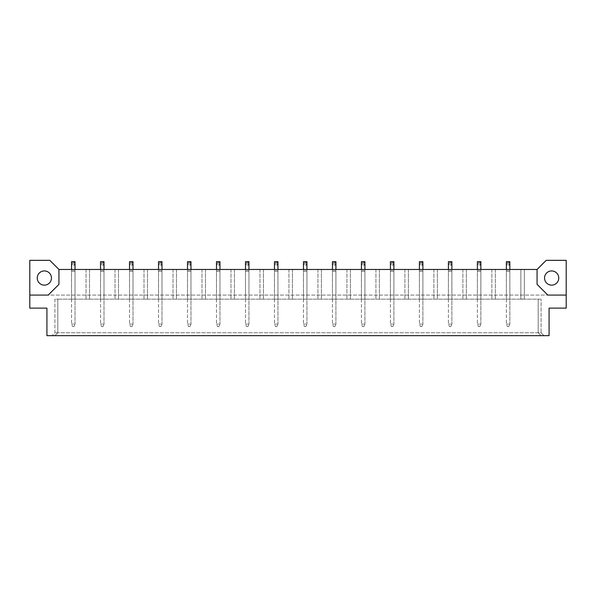 <?xml version="1.0" encoding="UTF-8"?>
<svg xmlns="http://www.w3.org/2000/svg" width="596" height="596" viewBox="0 0 596 596"><rect width="100%" height="100%" fill="white"/><g stroke="black" fill="none" stroke-linecap="round" stroke-linejoin="round"><path stroke-width="0.45" stroke-dasharray="2.98 2.23" d="M551.65 285.134A7.1 7.1 0 0 1 544.543 278.034A7.1 7.1 0 0 1 551.65 270.934A7.1 7.1 0 0 1 558.75 278.034A7.1 7.1 0 0 1 551.65 285.134M44.35 285.134A7.1 7.1 0 0 1 37.25 278.034A7.1 7.1 0 0 1 44.35 270.934A7.1 7.1 0 0 1 51.457 278.034A7.1 7.1 0 0 1 44.35 285.134M71.542 269.466L71.542 299.14L75.022 299.14L71.542 299.14L75.022 299.14L71.542 299.14L75.022 299.14L71.542 299.14L71.542 269.466L75.022 269.466L75.022 299.14L75.022 269.466L71.542 269.466L71.542 299.14L71.542 269.466L75.022 269.466L75.022 299.14L75.022 269.466L71.542 269.466L71.542 299.14L71.542 269.466L75.022 269.466L75.022 299.14L75.022 269.466L71.542 269.466L71.542 324.068L72.556 326.526L71.542 324.068L71.542 265.145L72.556 264.132L72.556 262.68L71.542 261.666L71.542 265.145L75.022 265.145L71.542 265.145M86.04 269.466L86.04 299.14L89.519 299.14L86.04 299.14L89.519 299.14L86.04 299.14L89.519 299.14L86.04 299.14L86.04 269.466L89.519 269.466L89.519 299.14L89.519 269.466L86.04 269.466L86.04 299.14L86.04 269.466L89.519 269.466L89.519 299.14L89.519 269.466L86.04 269.466L86.04 299.14L86.04 269.466L89.519 269.466L89.519 299.14L89.519 269.466L86.04 269.466M100.53 269.466L100.53 299.14L104.009 299.14L100.53 299.14L104.009 299.14L100.53 299.14L104.009 299.14L100.53 299.14L100.53 269.466L104.009 269.466L104.009 299.14L104.009 269.466L100.53 269.466L100.53 299.14L100.53 269.466L104.009 269.466L104.009 299.14L104.009 269.466L100.53 269.466L100.53 299.14L100.53 269.466L104.009 269.466L104.009 299.14L104.009 269.466L100.53 269.466L100.53 324.068L101.544 326.526L100.53 324.068L100.53 265.145L101.544 264.132L101.544 262.68L100.53 261.666L100.53 265.145L104.009 265.145L100.53 265.145M115.028 269.466L115.028 299.14L118.507 299.14L115.028 299.14L118.507 299.14L115.028 299.14L118.507 299.14L115.028 299.14L115.028 269.466L118.507 269.466L118.507 299.14L118.507 269.466L115.028 269.466L115.028 299.14L115.028 269.466L118.507 269.466L118.507 299.14L118.507 269.466L115.028 269.466L115.028 299.14L115.028 269.466L118.507 269.466L118.507 299.14L118.507 269.466L115.028 269.466M129.518 269.466L129.518 299.14L132.997 299.14L129.518 299.14L132.997 299.14L129.518 299.14L132.997 299.14L129.518 299.14L129.518 269.466L132.997 269.466L132.997 299.14L132.997 269.466L129.518 269.466L129.518 299.14L129.518 269.466L132.997 269.466L132.997 299.14L132.997 269.466L129.518 269.466L129.518 299.14L129.518 269.466L132.997 269.466L132.997 299.14L132.997 269.466L129.518 269.466L129.518 324.068L130.531 326.526L129.518 324.068L129.518 265.145L130.531 264.132L130.531 262.68L129.518 261.666L129.518 265.145L132.997 265.145L129.518 265.145M144.016 269.466L144.016 299.14L147.495 299.14L144.016 299.14L147.495 299.14L144.016 299.14L147.495 299.14L144.016 299.14L144.016 269.466L147.495 269.466L147.495 299.14L147.495 269.466L144.016 269.466L144.016 299.14L144.016 269.466L147.495 269.466L147.495 299.14L147.495 269.466L144.016 269.466L144.016 299.14L144.016 269.466L147.495 269.466L147.495 299.14L147.495 269.466L144.016 269.466M158.506 269.466L158.506 299.14L161.985 299.14L158.506 299.14L161.985 299.14L158.506 299.14L161.985 299.14L158.506 299.14L158.506 269.466L161.985 269.466L161.985 299.14L161.985 269.466L158.506 269.466L158.506 299.14L158.506 269.466L161.985 269.466L161.985 299.14L161.985 269.466L158.506 269.466L158.506 299.14L158.506 269.466L161.985 269.466L161.985 299.14L161.985 269.466L158.506 269.466L158.506 324.068L159.527 326.526L158.506 324.068L158.506 265.145L159.527 264.132L159.527 262.68L158.506 261.666L158.506 265.145L161.985 265.145L158.506 265.145M173.004 269.466L173.004 299.14L176.483 299.14L173.004 299.14L176.483 299.14L173.004 299.14L176.483 299.14L173.004 299.14L173.004 269.466L176.483 269.466L176.483 299.14L176.483 269.466L173.004 269.466L173.004 299.14L173.004 269.466L176.483 269.466L176.483 299.14L176.483 269.466L173.004 269.466L173.004 299.14L173.004 269.466L176.483 269.466L176.483 299.14L176.483 269.466L173.004 269.466M187.494 269.466L187.494 299.14L190.973 299.14L187.494 299.14L190.973 299.14L187.494 299.14L190.973 299.14L187.494 299.14L187.494 269.466L190.973 269.466L190.973 299.14L190.973 269.466L187.494 269.466L187.494 299.14L187.494 269.466L190.973 269.466L190.973 299.14L190.973 269.466L187.494 269.466L187.494 299.14L187.494 269.466L190.973 269.466L190.973 299.14L190.973 269.466L187.494 269.466L187.494 324.068L188.515 326.526L187.494 324.068L187.494 265.145L188.515 264.132L188.515 262.68L187.494 261.666L187.494 265.145L190.973 265.145L187.494 265.145M201.992 269.466L201.992 299.14L205.471 299.14L201.992 299.14L205.471 299.14L201.992 299.14L205.471 299.14L201.992 299.14L201.992 269.466L205.471 269.466L205.471 299.14L205.471 269.466L201.992 269.466L201.992 299.14L201.992 269.466L205.471 269.466L205.471 299.14L205.471 269.466L201.992 269.466L201.992 299.14L201.992 269.466L205.471 269.466L205.471 299.14L205.471 269.466L201.992 269.466M216.482 269.466L216.482 299.14L219.961 299.14L216.482 299.14L219.961 299.14L216.482 299.14L219.961 299.14L216.482 299.14L216.482 269.466L219.961 269.466L219.961 299.14L219.961 269.466L216.482 269.466L216.482 299.14L216.482 269.466L219.961 269.466L219.961 299.14L219.961 269.466L216.482 269.466L216.482 299.14L216.482 269.466L219.961 269.466L219.961 299.14L219.961 269.466L216.482 269.466L216.482 324.068L217.503 326.526L216.482 324.068L216.482 265.145L217.503 264.132L217.503 262.68L216.482 261.666L216.482 265.145L219.961 265.145L216.482 265.145M230.98 269.466L230.98 299.14L234.459 299.14L230.98 299.14L234.459 299.14L230.98 299.14L234.459 299.14L230.98 299.14L230.98 269.466L234.459 269.466L234.459 299.14L234.459 269.466L230.98 269.466L230.98 299.14L230.98 269.466L234.459 269.466L234.459 299.14L234.459 269.466L230.98 269.466L230.98 299.14L230.98 269.466L234.459 269.466L234.459 299.14L234.459 269.466L230.98 269.466M245.477 269.466L245.477 299.14L248.949 299.14L245.477 299.14L248.949 299.14L245.477 299.14L248.949 299.14L245.477 299.14L245.477 269.466L248.949 269.466L248.949 299.14L248.949 269.466L245.477 269.466L245.477 299.14L245.477 269.466L248.949 269.466L248.949 299.14L248.949 269.466L245.477 269.466L245.477 299.14L245.477 269.466L248.949 269.466L248.949 299.14L248.949 269.466L245.477 269.466L245.477 324.068L246.491 326.526L245.477 324.068L245.477 265.145L246.491 264.132L246.491 262.68L245.477 261.666L245.477 265.145L248.949 265.145L245.477 265.145M259.968 269.466L259.968 299.14L263.447 299.14L259.968 299.14L263.447 299.14L259.968 299.14L263.447 299.14L259.968 299.14L259.968 269.466L263.447 269.466L263.447 299.14L263.447 269.466L259.968 269.466L259.968 299.14L259.968 269.466L263.447 269.466L263.447 299.14L263.447 269.466L259.968 269.466L259.968 299.14L259.968 269.466L263.447 269.466L263.447 299.14L263.447 269.466L259.968 269.466M274.465 269.466L274.465 299.14L277.945 299.14L274.465 299.14L277.945 299.14L274.465 299.14L277.945 299.14L274.465 299.14L274.465 269.466L277.945 269.466L277.945 299.14L277.945 269.466L274.465 269.466L274.465 299.14L274.465 269.466L277.945 269.466L277.945 299.14L277.945 269.466L274.465 269.466L274.465 299.14L274.465 269.466L277.945 269.466L277.945 299.14L277.945 269.466L274.465 269.466L274.465 324.068L275.479 326.526L274.465 324.068L274.465 265.145L275.479 264.132L275.479 262.68L274.465 261.666L274.465 265.145L277.945 265.145L274.465 265.145M288.956 269.466L288.956 299.14L292.435 299.14L288.956 299.14L292.435 299.14L288.956 299.14L292.435 299.14L288.956 299.14L288.956 269.466L292.435 269.466L292.435 299.14L292.435 269.466L288.956 269.466L288.956 299.14L288.956 269.466L292.435 269.466L292.435 299.14L292.435 269.466L288.956 269.466L288.956 299.14L288.956 269.466L292.435 269.466L292.435 299.14L292.435 269.466L288.956 269.466M303.453 269.466L303.453 299.14L306.933 299.14L303.453 299.14L306.933 299.14L303.453 299.14L306.933 299.14L303.453 299.14L303.453 269.466L306.933 269.466L306.933 299.14L306.933 269.466L303.453 269.466L303.453 299.14L303.453 269.466L306.933 269.466L306.933 299.14L306.933 269.466L303.453 269.466L303.453 299.14L303.453 269.466L306.933 269.466L306.933 299.14L306.933 269.466L303.453 269.466L303.453 324.068L304.467 326.526L303.453 324.068L303.453 265.145L304.467 264.132L304.467 262.68L303.453 261.666L303.453 265.145L306.933 265.145L303.453 265.145M317.944 269.466L317.944 299.14L321.423 299.14L317.944 299.14L321.423 299.14L317.944 299.14L321.423 299.14L317.944 299.14L317.944 269.466L321.423 269.466L321.423 299.14L321.423 269.466L317.944 269.466L317.944 299.14L317.944 269.466L321.423 269.466L321.423 299.14L321.423 269.466L317.944 269.466L317.944 299.14L317.944 269.466L321.423 269.466L321.423 299.14L321.423 269.466L317.944 269.466M332.441 269.466L332.441 299.14L335.921 299.14L332.441 299.14L335.921 299.14L332.441 299.14L335.921 299.14L332.441 299.14L332.441 269.466L335.921 269.466L335.921 299.14L335.921 269.466L332.441 269.466L332.441 299.14L332.441 269.466L335.921 269.466L335.921 299.14L335.921 269.466L332.441 269.466L332.441 299.14L332.441 269.466L335.921 269.466L335.921 299.14L335.921 269.466L332.441 269.466L332.441 324.068L333.455 326.526L332.441 324.068L332.441 265.145L333.455 264.132L333.455 262.68L332.441 261.666L332.441 265.145L335.921 265.145L332.441 265.145M346.932 269.466L346.932 299.14L350.411 299.14L346.932 299.14L350.411 299.14L346.932 299.14L350.411 299.14L346.932 299.14L346.932 269.466L350.411 269.466L350.411 299.14L350.411 269.466L346.932 269.466L346.932 299.14L346.932 269.466L350.411 269.466L350.411 299.14L350.411 269.466L346.932 269.466L346.932 299.14L346.932 269.466L350.411 269.466L350.411 299.14L350.411 269.466L346.932 269.466M361.429 269.466L361.429 299.14L364.908 299.14L361.429 299.14L364.908 299.14L361.429 299.14L364.908 299.14L361.429 299.14L361.429 269.466L364.908 269.466L364.908 299.14L364.908 269.466L361.429 269.466L361.429 299.14L361.429 269.466L364.908 269.466L364.908 299.14L364.908 269.466L361.429 269.466L361.429 299.14L361.429 269.466L364.908 269.466L364.908 299.14L364.908 269.466L361.429 269.466L361.429 324.068L362.442 326.526L361.429 324.068L361.429 265.145L362.442 264.132L362.442 262.68L361.429 261.666L361.429 265.145L364.908 265.145L361.429 265.145M375.92 269.466L375.92 299.14L379.399 299.14L375.92 299.14L379.399 299.14L375.92 299.14L379.399 299.14L375.92 299.14L375.92 269.466L379.399 269.466L379.399 299.14L379.399 269.466L375.92 269.466L375.92 299.14L375.92 269.466L379.399 269.466L379.399 299.14L379.399 269.466L375.92 269.466L375.92 299.14L375.92 269.466L379.399 269.466L379.399 299.14L379.399 269.466L375.92 269.466M390.417 269.466L390.417 299.14L393.896 299.14L390.417 299.14L393.896 299.14L390.417 299.14L393.896 299.14L390.417 299.14L390.417 269.466L393.896 269.466L393.896 299.14L393.896 269.466L390.417 269.466L390.417 299.14L390.417 269.466L393.896 269.466L393.896 299.14L393.896 269.466L390.417 269.466L390.417 299.14L390.417 269.466L393.896 269.466L393.896 299.14L393.896 269.466L390.417 269.466L390.417 324.068L391.43 326.526L390.417 324.068L390.417 265.145L391.43 264.132L391.43 262.68L390.417 261.666L390.417 265.145L393.896 265.145L390.417 265.145M404.907 269.466L404.907 299.14L408.387 299.14L404.907 299.14L408.387 299.14L404.907 299.14L408.387 299.14L404.907 299.14L404.907 269.466L408.387 269.466L408.387 299.14L408.387 269.466L404.907 269.466L404.907 299.14L404.907 269.466L408.387 269.466L408.387 299.14L408.387 269.466L404.907 269.466L404.907 299.14L404.907 269.466L408.387 269.466L408.387 299.14L408.387 269.466L404.907 269.466M419.405 269.466L419.405 299.14L422.884 299.14L419.405 299.14L422.884 299.14L419.405 299.14L422.884 299.14L419.405 299.14L419.405 269.466L422.884 269.466L422.884 299.14L422.884 269.466L419.405 269.466L419.405 299.14L419.405 269.466L422.884 269.466L422.884 299.14L422.884 269.466L419.405 269.466L419.405 299.14L419.405 269.466L422.884 269.466L422.884 299.14L422.884 269.466L419.405 269.466L419.405 324.068L420.418 326.526L419.405 324.068L419.405 265.145L420.418 264.132L420.418 262.68L419.405 261.666L419.405 265.145L422.884 265.145L419.405 265.145M433.895 269.466L433.895 299.14L437.375 299.14L433.895 299.14L437.375 299.14L433.895 299.14L437.375 299.14L433.895 299.14L433.895 269.466L437.375 269.466L437.375 299.14L437.375 269.466L433.895 269.466L433.895 299.14L433.895 269.466L437.375 269.466L437.375 299.14L437.375 269.466L433.895 269.466L433.895 299.14L433.895 269.466L437.375 269.466L437.375 299.14L437.375 269.466L433.895 269.466M448.393 269.466L448.393 299.14L451.872 299.14L448.393 299.14L451.872 299.14L448.393 299.14L451.872 299.14L448.393 299.14L448.393 269.466L451.872 269.466L451.872 299.14L451.872 269.466L448.393 269.466L448.393 299.14L448.393 269.466L451.872 269.466L451.872 299.14L451.872 269.466L448.393 269.466L448.393 299.14L448.393 269.466L451.872 269.466L451.872 299.14L451.872 269.466L448.393 269.466L448.393 324.068L449.406 326.526L448.393 324.068L448.393 265.145L449.406 264.132L449.406 262.68L448.393 261.666L448.393 265.145L451.872 265.145L448.393 265.145M462.883 269.466L462.883 299.14L466.363 299.14L462.883 299.14L466.363 299.14L462.883 299.14L466.363 299.14L462.883 299.14L462.883 269.466L466.363 269.466L466.363 299.14L466.363 269.466L462.883 269.466L462.883 299.14L462.883 269.466L466.363 269.466L466.363 299.14L466.363 269.466L462.883 269.466L462.883 299.14L462.883 269.466L466.363 269.466L466.363 299.14L466.363 269.466L462.883 269.466M477.381 269.466L477.381 299.14L480.86 299.14L477.381 299.14L480.86 299.14L477.381 299.14L480.86 299.14L477.381 299.14L477.381 269.466L480.86 269.466L480.86 299.14L480.86 269.466L477.381 269.466L477.381 299.14L477.381 269.466L480.86 269.466L480.86 299.14L480.86 269.466L477.381 269.466L477.381 299.14L477.381 269.466L480.86 269.466L480.86 299.14L480.86 269.466L477.381 269.466L477.381 324.068L478.394 326.526L477.381 324.068L477.381 265.145L478.394 264.132L478.394 262.68L477.381 261.666L477.381 265.145L480.86 265.145L477.381 265.145M491.879 269.466L491.879 299.14L495.35 299.14L491.879 299.14L495.35 299.14L491.879 299.14L495.35 299.14L491.879 299.14L491.879 269.466L495.35 269.466L495.35 299.14L495.35 269.466L491.879 269.466L491.879 299.14L491.879 269.466L495.35 269.466L495.35 299.14L495.35 269.466L491.879 269.466L491.879 299.14L491.879 269.466L495.35 269.466L495.35 299.14L495.35 269.466L491.879 269.466M506.369 269.466L506.369 299.14L509.848 299.14L506.369 299.14L509.848 299.14L506.369 299.14L509.848 299.14L506.369 299.14L506.369 269.466L509.848 269.466L509.848 299.14L509.848 269.466L506.369 269.466L506.369 299.14L506.369 269.466L509.848 269.466L509.848 299.14L509.848 269.466L506.369 269.466L506.369 299.14L506.369 269.466L509.848 269.466L509.848 299.14L509.848 269.466L506.369 269.466L506.369 324.068L507.382 326.526L506.369 324.068L506.369 265.145L507.382 264.132L507.382 262.68L506.369 261.666L506.369 265.145L509.848 265.145L506.369 265.145M522.685 298.991L520.867 299.14L522.685 298.991M524.346 269.466L524.346 299.14L520.867 299.14L524.346 299.14L520.867 299.14L524.346 299.14L524.346 269.466L520.867 269.466L524.346 269.466L524.346 299.14L524.346 269.466L520.867 269.466L520.867 299.14L520.867 269.466L520.867 299.14L520.867 269.466L524.346 269.466L524.346 299.14L524.346 269.466L520.867 269.466L520.867 299.14L520.867 269.466L524.346 269.466M543.992 335.66L52.008 335.66L543.992 335.66L541.093 332.762L54.907 332.762L541.093 332.762L541.093 299.14L541.093 332.762L543.992 335.66M46.92 335.66L549.08 335.66L549.08 308.125L566.2 308.125L566.2 260.34L546.197 260.34L537.063 269.466L58.937 269.466L49.803 260.34L29.8 260.34L29.8 295.08L566.2 295.08L29.8 295.08L29.8 308.125L46.92 308.125L46.92 335.66M537.063 269.466L537.063 284.352L547.791 295.08L566.2 295.08M29.8 295.08L48.209 295.08L58.937 284.352L58.937 269.466M54.907 299.14L54.907 332.762L52.008 335.66L54.907 332.762L54.907 299.14L541.093 299.14L538.195 299.14L538.195 332.762L541.093 335.66L538.195 332.762L538.195 299.14L57.805 299.14L57.805 332.762L54.907 335.66L57.805 332.762L57.805 299.14L54.907 299.14M75.022 269.466L75.022 324.068L71.542 324.068L75.022 324.068L74.008 326.526L72.556 326.526L74.008 326.526L75.022 324.068L75.022 261.666L71.542 261.666M75.022 261.666L74.008 262.68L74.008 264.132L72.556 264.132M74.008 264.132L75.022 265.145M74.008 262.68L72.556 262.68M104.009 269.466L104.009 324.068L100.53 324.068L104.009 324.068L102.996 326.526L101.544 326.526L102.996 326.526L104.009 324.068L104.009 261.666L100.53 261.666M104.009 261.666L102.996 262.68L102.996 264.132L101.544 264.132M102.996 264.132L104.009 265.145M102.996 262.68L101.544 262.68M132.997 269.466L132.997 324.068L129.518 324.068L132.997 324.068L131.984 326.526L130.531 326.526L131.984 326.526L132.997 324.068L132.997 261.666L129.518 261.666M132.997 261.666L131.984 262.68L131.984 264.132L130.531 264.132M131.984 264.132L132.997 265.145M131.984 262.68L130.531 262.68M161.985 269.466L161.985 324.068L158.506 324.068L161.985 324.068L160.972 326.526L159.527 326.526L160.972 326.526L161.985 324.068L161.985 261.666L158.506 261.666M161.985 261.666L160.972 262.68L160.972 264.132L159.527 264.132M160.972 264.132L161.985 265.145M160.972 262.68L159.527 262.68M190.973 269.466L190.973 324.068L187.494 324.068L190.973 324.068L189.96 326.526L188.515 326.526L189.96 326.526L190.973 324.068L190.973 261.666L187.494 261.666M190.973 261.666L189.96 262.68L189.96 264.132L188.515 264.132M189.96 264.132L190.973 265.145M189.96 262.68L188.515 262.68M219.961 269.466L219.961 324.068L216.482 324.068L219.961 324.068L218.948 326.526L217.503 326.526L218.948 326.526L219.961 324.068L219.961 261.666L216.482 261.666M219.961 261.666L218.948 262.68L218.948 264.132L217.503 264.132M218.948 264.132L219.961 265.145M218.948 262.68L217.503 262.68M248.949 269.466L248.949 324.068L245.477 324.068L248.949 324.068L247.936 326.526L246.491 326.526L247.936 326.526L248.949 324.068L248.949 261.666L245.477 261.666M248.949 261.666L247.936 262.68L247.936 264.132L246.491 264.132M247.936 264.132L248.949 265.145M247.936 262.68L246.491 262.68M277.945 269.466L277.945 324.068L274.465 324.068L277.945 324.068L276.924 326.526L275.479 326.526L276.924 326.526L277.945 324.068L277.945 261.666L274.465 261.666M277.945 261.666L276.924 262.68L276.924 264.132L275.479 264.132M276.924 264.132L277.945 265.145M276.924 262.68L275.479 262.68M306.933 269.466L306.933 324.068L303.453 324.068L306.933 324.068L305.912 326.526L304.467 326.526L305.912 326.526L306.933 324.068L306.933 261.666L303.453 261.666M306.933 261.666L305.912 262.68L305.912 264.132L304.467 264.132M305.912 264.132L306.933 265.145M305.912 262.68L304.467 262.68M335.921 269.466L335.921 324.068L332.441 324.068L335.921 324.068L334.9 326.526L333.455 326.526L334.9 326.526L335.921 324.068L335.921 261.666L332.441 261.666M335.921 261.666L334.9 262.68L334.9 264.132L333.455 264.132M334.9 264.132L335.921 265.145M334.9 262.68L333.455 262.68M364.908 269.466L364.908 324.068L361.429 324.068L364.908 324.068L363.895 326.526L362.442 326.526L363.895 326.526L364.908 324.068L364.908 261.666L361.429 261.666M364.908 261.666L363.895 262.68L363.895 264.132L362.442 264.132M363.895 264.132L364.908 265.145M363.895 262.68L362.442 262.68M393.896 269.466L393.896 324.068L390.417 324.068L393.896 324.068L392.883 326.526L391.43 326.526L392.883 326.526L393.896 324.068L393.896 261.666L390.417 261.666M393.896 261.666L392.883 262.68L392.883 264.132L391.43 264.132M392.883 264.132L393.896 265.145M392.883 262.68L391.43 262.68M422.884 269.466L422.884 324.068L419.405 324.068L422.884 324.068L421.871 326.526L420.418 326.526L421.871 326.526L422.884 324.068L422.884 261.666L419.405 261.666M422.884 261.666L421.871 262.68L421.871 264.132L420.418 264.132M421.871 264.132L422.884 265.145M421.871 262.68L420.418 262.68M451.872 269.466L451.872 324.068L448.393 324.068L451.872 324.068L450.859 326.526L449.406 326.526L450.859 326.526L451.872 324.068L451.872 261.666L448.393 261.666M451.872 261.666L450.859 262.68L450.859 264.132L449.406 264.132M450.859 264.132L451.872 265.145M450.859 262.68L449.406 262.68M480.86 269.466L480.86 324.068L477.381 324.068L480.86 324.068L479.847 326.526L478.394 326.526L479.847 326.526L480.86 324.068L480.86 261.666L477.381 261.666M480.86 261.666L479.847 262.68L479.847 264.132L478.394 264.132M479.847 264.132L480.86 265.145M479.847 262.68L478.394 262.68M509.848 269.466L509.848 324.068L506.369 324.068L509.848 324.068L508.835 326.526L507.382 326.526L508.835 326.526L509.848 324.068L509.848 261.666L506.369 261.666M509.848 261.666L508.835 262.68L508.835 264.132L507.382 264.132M508.835 264.132L509.848 265.145M508.835 262.68L507.382 262.68M75.022 270.942L71.542 270.942M75.022 271.091L71.542 271.091M104.009 270.942L100.53 270.942M104.009 271.091L100.53 271.091M132.997 270.942L129.518 270.942M132.997 271.091L129.518 271.091M161.985 270.942L158.506 270.942M161.985 271.091L158.506 271.091M190.973 270.942L187.494 270.942M190.973 271.091L187.494 271.091M219.961 270.942L216.482 270.942M219.961 271.091L216.482 271.091M248.949 270.942L245.477 270.942M248.949 271.091L245.477 271.091M277.945 270.942L274.465 270.942M277.945 271.091L274.465 271.091M306.933 270.942L303.453 270.942M306.933 271.091L303.453 271.091M335.921 270.942L332.441 270.942M335.921 271.091L332.441 271.091M364.908 270.942L361.429 270.942M364.908 271.091L361.429 271.091M393.896 270.942L390.417 270.942M393.896 271.091L390.417 271.091M422.884 270.942L419.405 270.942M422.884 271.091L419.405 271.091M451.872 270.942L448.393 270.942M451.872 271.091L448.393 271.091M480.86 270.942L477.381 270.942M480.86 271.091L477.381 271.091M509.848 270.942L506.369 270.942M509.848 271.091L506.369 271.091"/><path stroke-width="0.89" d="M551.65 270.934A7.1 7.1 0 0 0 544.543 278.034A7.1 7.1 0 0 0 551.65 285.134A7.1 7.1 0 0 0 558.75 278.034A7.1 7.1 0 0 0 551.65 270.934M44.35 270.934A7.1 7.1 0 0 0 37.25 278.034A7.1 7.1 0 0 0 44.35 285.134A7.1 7.1 0 0 0 51.457 278.034A7.1 7.1 0 0 0 44.35 270.934M29.8 295.08L29.8 308.125L46.92 308.125L46.92 335.66L549.08 335.66L549.08 308.125L566.2 308.125L566.2 260.34L546.197 260.34L537.063 269.466L58.937 269.466L49.803 260.34L29.8 260.34L29.8 295.08L48.209 295.08L58.937 284.352L58.937 269.466M537.063 269.466L537.063 284.352L547.791 295.08L566.2 295.08M75.022 269.466L75.022 261.666L71.542 261.666L71.542 269.466M104.009 269.466L104.009 261.666L100.53 261.666L100.53 269.466M132.997 269.466L132.997 261.666L129.518 261.666L129.518 269.466M161.985 269.466L161.985 261.666L158.506 261.666L158.506 269.466M190.973 269.466L190.973 261.666L187.494 261.666L187.494 269.466M219.961 269.466L219.961 261.666L216.482 261.666L216.482 269.466M248.949 269.466L248.949 261.666L245.477 261.666L245.477 269.466M277.945 269.466L277.945 261.666L274.465 261.666L274.465 269.466M306.933 269.466L306.933 261.666L303.453 261.666L303.453 269.466M335.921 269.466L335.921 261.666L332.441 261.666L332.441 269.466M364.908 269.466L364.908 261.666L361.429 261.666L361.429 269.466M393.896 269.466L393.896 261.666L390.417 261.666L390.417 269.466M422.884 269.466L422.884 261.666L419.405 261.666L419.405 269.466M451.872 269.466L451.872 261.666L448.393 261.666L448.393 269.466M480.86 269.466L480.86 261.666L477.381 261.666L477.381 269.466M509.848 269.466L509.848 261.666L506.369 261.666L506.369 269.466"/></g></svg>
